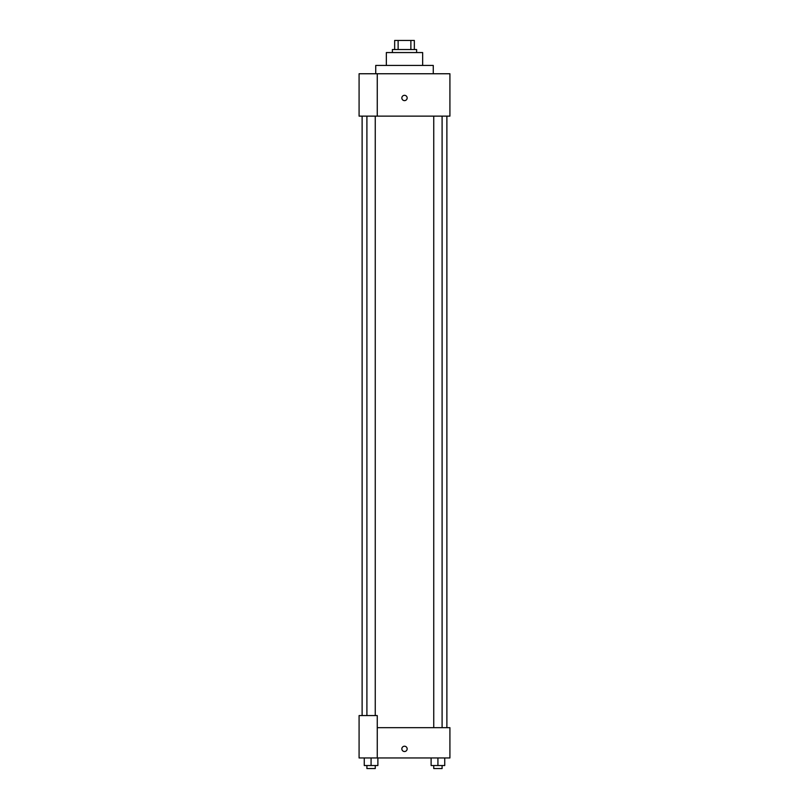 <?xml version="1.0" encoding="UTF-8"?>
<svg xmlns="http://www.w3.org/2000/svg" width="809" height="809" viewBox="0 0 809 809"><rect width="100%" height="100%" fill="white"/><g stroke="black" fill="none" stroke-linecap="round" stroke-linejoin="round"><path stroke-width="1.21" d="M398.129 49.531L398.129 40.45L394.661 40.45L394.661 49.531L394.661 40.45M398.129 40.45L414.339 40.45L414.339 49.531M410.871 49.531L410.871 40.45M392.385 52.565L392.385 49.531L416.615 49.531L416.615 52.565M386.338 65.428L386.338 52.565L422.662 52.565L422.662 65.428M375.74 73.75L375.74 65.428L433.26 65.428L433.26 73.75M377.257 73.75L359.085 73.75L359.085 116.132L449.915 116.132L449.915 73.75L377.257 73.75L377.257 116.132M401.851 97.97A2.649 2.649 0 0 1 405.825 95.674A2.649 2.649 0 0 1 405.825 100.265A2.649 2.649 0 0 1 401.851 97.97M377.257 727.675L449.915 727.675L449.915 757.952L359.085 757.952L359.085 715.571L377.257 715.571L377.257 757.952M401.851 748.871A2.649 2.649 0 0 1 405.825 746.576A2.649 2.649 0 0 1 405.825 751.167A2.649 2.649 0 0 1 401.851 748.871M431.116 757.952L431.116 765.526L444.738 765.526L444.738 757.952L444.738 765.526M437.922 765.526L437.922 757.952M442.098 765.526L442.098 768.55L433.745 768.55L433.745 765.526M364.262 757.952L364.262 765.526L377.884 765.526L377.884 757.952L377.884 765.526M371.078 765.526L371.078 757.952M375.255 765.526L375.255 768.55L366.902 768.55L366.902 765.526M446.881 727.675L446.881 116.132M362.119 715.571L362.119 116.132M433.745 116.132L433.745 727.675M442.098 116.132L442.098 727.675M375.255 715.571L375.255 116.132M366.902 715.571L366.902 116.132"/></g></svg>
